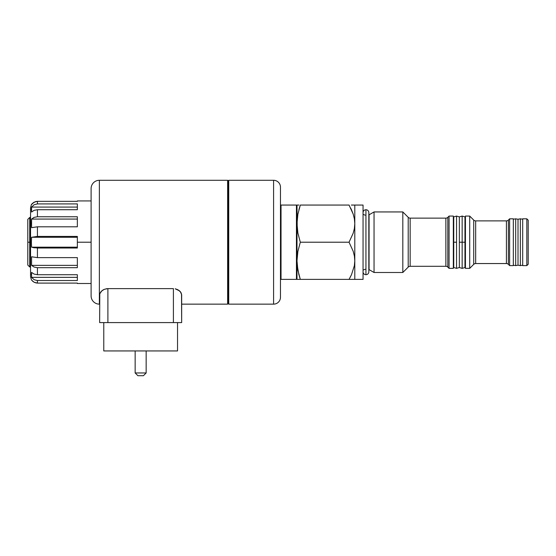 <?xml version="1.0" encoding="UTF-8"?>
<svg xmlns="http://www.w3.org/2000/svg" width="556" height="556" viewBox="0 0 556 556"><rect width="100%" height="100%" fill="white"/><g stroke="black" fill="none" stroke-linecap="round" stroke-linejoin="round"><path stroke-width="0.83" d="M135.15 372.958L137.902 375.71L143.406 375.71L146.159 372.958L135.15 372.958L146.159 372.958L146.159 350.94L146.159 372.958L143.406 375.71L137.902 375.71L135.15 372.958L135.15 350.94L135.15 372.958M103.77 322.591L103.77 350.94L177.538 350.94L177.538 322.591L177.538 350.94L103.77 350.94L103.77 322.591M91.108 188.547A8.257 8.257 0 0 1 99.364 180.29L227.626 180.29L228.182 180.839L228.182 303.597L228.731 304.146L228.182 303.597L228.182 180.839L228.182 303.597L227.626 304.146L181.666 304.146L227.626 304.146L228.182 303.597L228.182 180.839L227.626 180.29L227.626 304.146L227.626 180.29L99.364 180.29A8.257 8.257 0 0 0 91.108 188.547L91.108 295.889A8.257 8.257 0 0 0 99.364 304.146L99.364 180.29L99.364 304.146A8.257 8.257 0 0 1 91.108 295.889M181.52 293.797L181.666 322.591L181.666 294.777L180.429 291.81L181.11 292.803M180.7 292.157L178.316 290.003L179.491 290.857L175.203 288.793L177.621 289.62M173.402 288.62L107.899 288.62L173.402 288.62L173.402 322.591L173.402 288.62M106.085 288.8L107.899 288.62L104.424 289.287L107.899 288.62L107.899 322.591L173.402 322.591L99.642 322.591L99.781 293.797L101.797 290.871L104.424 289.287L101.811 290.857L102.999 289.996L100.872 291.81L99.781 293.797L99.642 322.591L107.899 322.591L107.899 288.62L106.106 288.793M99.642 294.756L99.955 293.297M104.438 289.287L103.534 289.697M91.108 295.632L91.108 188.804M181.666 322.591L173.402 322.591L181.666 322.591M179.498 290.864L180.436 291.817M178.309 290.003L178.685 290.239M453.335 264.378A0.549 0.549 0 0 1 453.745 263.843A0.549 0.549 0 0 0 453.335 264.378M453.745 220.593A0.549 0.549 0 0 1 453.335 220.058A0.549 0.549 0 0 0 453.745 220.593M465.442 220.058A0.549 0.549 0 0 1 464.962 220.607A0.549 0.549 0 0 0 465.442 220.058M464.962 263.829A0.549 0.549 0 0 1 465.442 264.378A0.549 0.549 0 0 0 464.962 263.829M363.749 269.924A2.203 2.203 0 0 1 365.25 269.326M365.25 215.102A2.203 2.203 0 0 1 363.749 214.512A2.203 2.203 0 0 0 365.25 215.102M368.83 269.507A2.203 2.203 0 0 1 369.066 269.625L374.042 272.496L374.042 211.94L369.066 214.811A2.203 2.203 0 0 1 368.83 214.929A2.203 2.203 0 0 0 369.066 214.811L369.066 269.625A2.203 2.203 0 0 0 368.83 269.507M408.208 267.109A2.752 2.752 0 0 1 410.161 266.303L445.863 266.303A2.752 2.752 0 0 1 447.809 267.109L449.067 268.367L449.067 216.069L447.809 217.326A2.752 2.752 0 0 1 445.863 218.133L410.161 218.133A2.752 2.752 0 0 1 408.208 217.326L402.822 211.94L374.042 211.94L374.042 272.496L402.822 272.496L402.822 211.94L402.822 272.496L408.208 267.109L408.208 217.326A2.752 2.752 0 0 0 410.161 218.133L410.161 266.303A2.752 2.752 0 0 0 408.208 267.109L402.822 272.496L374.042 272.496L369.066 269.625L369.066 214.811L374.042 211.94L402.822 211.94L408.208 217.326L408.208 267.109M473.719 264.357A2.752 2.752 0 0 1 475.665 263.551L506.419 263.551A2.752 2.752 0 0 1 508.365 264.357L509.623 265.615L509.623 218.821L508.365 220.079A2.752 2.752 0 0 1 506.419 220.885L475.665 220.885A2.752 2.752 0 0 1 473.719 220.079L469.709 216.069L465.442 216.069L465.442 268.367L469.709 268.367L469.709 216.069L469.709 268.367L473.719 264.357L473.719 220.079A2.752 2.752 0 0 0 475.665 220.885L475.665 263.551A2.752 2.752 0 0 0 473.719 264.357L469.709 268.367L465.442 268.367L465.442 216.069L469.709 216.069L473.719 220.079L473.719 264.357M526.824 265.615L528.2 264.239L528.2 220.197L526.824 218.821L526.824 265.615L526.824 218.821L522.696 218.821L522.696 265.615L526.824 265.615L522.696 265.615L522.696 218.821L526.824 218.821L528.2 220.197L528.2 264.239L526.824 265.615M350.662 208.048L353.192 214.095L354.38 218.828L354.797 223.637L354.797 205.06L351.35 205.06L363.054 205.06L363.054 279.376L354.797 279.376L363.054 279.376L363.054 205.06L354.797 205.06L354.797 279.376L351.357 279.376L354.797 279.376L354.797 260.799L354.367 265.678L351.51 274.622M445.863 266.303L445.863 218.133A2.752 2.752 0 0 0 447.809 217.326L447.809 267.109A2.752 2.752 0 0 0 445.863 266.303L410.161 266.303L410.161 218.133L445.863 218.133L445.863 266.303M449.067 268.367L453.335 268.367L453.335 216.069L449.067 216.069L449.067 268.367L447.809 267.109L447.809 217.326L449.067 216.069L453.335 216.069L453.335 268.367L449.067 268.367M506.419 263.551L506.419 220.885A2.752 2.752 0 0 0 508.365 220.079L508.365 264.357A2.752 2.752 0 0 0 506.419 263.551L475.665 263.551L475.665 220.885L506.419 220.885L506.419 263.551M509.623 265.615L513.334 265.615L513.334 218.821L509.623 218.821L509.623 265.615L508.365 264.357L508.365 220.079L509.623 218.821L513.334 218.821L513.334 265.615L509.623 265.615M298.94 209.626L300.31 205.06L297.884 214.255L296.994 223.637L296.994 279.376L300.31 279.376L297.891 270.195L296.994 260.799L297.884 251.409L300.31 242.214L297.891 233.034L297.224 228.363L296.994 205.06L297.891 205.06L296.994 205.06L296.994 223.637L297.884 214.255L300.31 205.06L349.126 205.06M351.524 274.588L354.367 265.678L354.797 260.799L354.38 255.989L353.192 251.256L349.043 242.214L300.31 242.214L297.884 251.409L296.994 260.799L296.994 223.637L297.891 233.034L300.31 242.214L349.043 242.214L353.178 233.235L354.367 228.523L354.797 223.637L354.367 228.523L353.178 233.235L349.043 242.214L353.192 251.256L354.38 255.989L354.797 260.799L354.797 223.637L354.38 218.828L353.192 214.095L349.043 205.06L353.185 214.067L351.232 209.216M299.879 278.056L300.31 279.376L351.35 279.376L349.043 279.376L351.357 274.949L350.106 277.458M298.683 273.83L300.282 279.376M297.634 268.743L297.578 268.367M349.043 279.376L296.994 279.376L296.994 260.799L297.224 265.525L298.94 274.81M297.884 279.376L298.947 279.376M298.933 205.06L297.891 205.06L298.933 205.06M297.891 205.06L298.947 205.06M300.289 205.129L299.295 208.34M354.374 279.376L351.35 279.376M351.35 205.06L354.374 205.06M349.043 205.06L300.31 205.06M29.725 242.214L27.8 242.214L27.8 265.066L27.8 242.214L29.725 242.214L29.725 266.991L29.725 242.214L30.552 242.214L29.725 242.214L29.725 217.445L29.725 242.214M27.8 219.37L27.8 242.214L27.8 219.37L29.725 217.445L30.552 217.445M228.731 180.29L228.182 180.839L228.731 180.29L228.731 304.146L228.731 180.29L273.594 180.29L273.594 304.146A6.88 6.88 0 0 0 280.474 297.265L280.474 187.17A6.88 6.88 0 0 0 273.594 180.29L228.731 180.29M280.474 297.265A6.88 6.88 0 0 1 273.594 304.146L228.731 304.146L273.594 304.146L273.594 180.29A6.88 6.88 0 0 1 280.474 187.17M280.474 187.435L280.474 188.227M280.474 189.54L280.474 297.001M31.442 279.925L30.552 276.624L30.552 242.214L31.4 242.214L31.588 237.266L37.433 236.411L37.433 226.806L31.588 227.654L31.4 223.366L31.588 219.071L34.083 217.375L37.433 216.757L37.433 209.716L34.083 210.342L31.588 212.038L31.588 207.082L34.083 204.761L37.433 203.913L37.433 201.341L77.347 201.341L77.347 200.931L77.347 201.341L37.433 201.341L37.433 203.913L77.347 203.913L77.347 209.716L37.433 209.716L37.433 216.757L77.347 216.757L77.347 226.806L37.433 226.806L37.433 236.411L77.347 236.411L77.347 242.214L91.108 242.214L77.347 242.214L77.347 248.025L37.433 248.025L37.433 257.63L77.347 257.63L77.347 267.679L37.433 267.679L37.433 274.72L77.347 274.72L77.347 280.523L37.433 280.523L37.433 283.094L34.083 282.246L31.4 279.925L34.083 282.246L37.433 283.094L37.433 280.523L34.083 279.675L31.588 277.354L31.588 272.398L34.083 274.094L37.433 274.72L37.433 267.679L34.083 267.061L31.588 265.365L31.588 256.782L37.433 257.63L37.433 248.025L31.588 247.17L31.4 242.214L30.552 242.214L30.552 276.624L30.552 207.812L31.4 204.511L32.679 203.197L31.442 204.511M33.165 281.649L32.547 281.107M77.347 283.094L77.347 283.504L77.347 283.094L37.433 283.094L77.347 283.094M32.679 203.197L35.702 201.557L37.433 201.341L34.083 202.189L31.588 204.511M31.588 207.082L31.4 209.563L31.588 207.082L77.347 207.082L31.588 207.082L34.076 204.768M30.552 242.214L30.552 207.812L30.552 242.214M35.702 282.879L37.433 283.094M34.618 282.511L34.104 282.26M34.083 267.061L31.588 265.365L31.588 256.782L37.433 257.63L77.347 257.63L77.347 267.679L37.433 267.679L34.083 267.061M37.412 216.757L77.347 216.757L77.347 226.806L37.433 226.806L31.588 227.654L31.588 219.071L34.083 217.375L37.433 216.757M33.687 202.419L34.076 202.196M34.083 204.761L37.433 203.913L77.347 203.913L77.347 209.716L37.433 209.716L34.083 210.342L31.588 212.038L31.4 209.563M77.347 219.071L31.588 219.071L77.347 219.071M31.588 237.266L37.433 236.411L77.347 236.411L77.347 248.025L34.083 247.795L31.588 247.17L31.4 242.214L31.588 237.266L77.347 237.266L31.588 237.266M77.347 247.17L31.588 247.17L77.347 247.17M77.347 265.365L31.588 265.365L77.347 265.365M31.4 274.873L31.588 272.398L34.083 274.094L37.433 274.72L77.347 274.72L77.347 280.523L37.433 280.523L34.083 279.675L31.588 277.354L77.347 277.354L31.588 277.354M281.03 205.06L280.474 205.609L281.03 205.06L281.03 279.376L281.03 205.06L296.438 205.06L296.438 279.376L296.994 278.827L296.438 279.376L296.438 205.06L281.03 205.06M280.474 278.827L281.03 279.376L296.438 279.376L281.03 279.376L280.474 278.827M296.994 205.609L296.438 205.06L296.994 205.609M462.154 242.214L462.154 268.367L462.154 242.214L459.353 242.214L459.353 267.54L456.545 268.367L456.545 242.214L453.745 242.214L453.745 267.54L453.745 216.896L453.745 242.214L456.545 242.214L456.545 216.069L459.353 216.896L456.545 216.069L456.545 268.367L459.353 267.54L459.353 216.896L459.353 242.214L462.154 242.214L462.154 216.069L462.154 242.214L464.962 242.214L462.154 242.214M464.962 267.54L464.962 216.896L464.962 267.54L462.154 268.367L459.353 267.54M363.054 212.628A2.891 2.891 0 0 1 365.938 209.737A2.891 2.891 0 0 0 363.054 212.628M365.938 274.699A2.891 2.891 0 0 1 363.054 271.808A2.891 2.891 0 0 0 365.938 274.699L365.938 209.737L365.938 274.699A2.891 2.891 0 0 0 368.83 271.808A2.891 2.891 0 0 1 365.938 274.699M368.83 212.628A2.891 2.891 0 0 0 365.938 209.737A2.891 2.891 0 0 1 368.83 212.628L368.83 271.808M520.353 218.821L522.696 219.238L520.353 218.821L518.018 219.238L520.353 218.821L520.353 265.615L518.018 265.198L515.676 265.615L513.334 265.198L515.676 265.615L515.676 218.821L518.018 219.238L515.676 218.821L513.334 219.238L515.676 218.821L515.676 265.615L518.018 265.198L518.018 219.238L518.018 265.198L520.353 265.615L520.353 218.821M522.696 265.198L520.353 265.615L522.696 265.198M30.552 266.991L29.725 266.991L27.8 265.066M77.347 283.504L91.108 283.504M91.108 200.931L77.347 200.931M456.545 268.367L453.745 267.54M456.545 216.069L453.745 216.896M464.962 216.896L462.154 216.069L459.353 216.896"/></g></svg>
